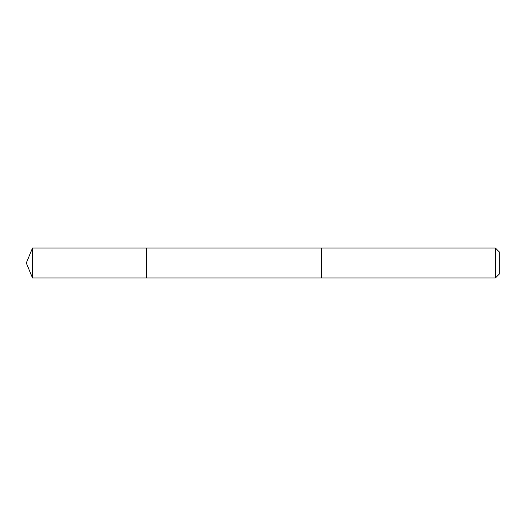 <?xml version="1.0" encoding="UTF-8"?>
<svg xmlns="http://www.w3.org/2000/svg" width="526" height="526" viewBox="0 0 526 526"><rect width="100%" height="100%" fill="white"/><g stroke="black" fill="none" stroke-linecap="round" stroke-linejoin="round"><path stroke-width="0.79" d="M146.294 277.998L146.294 248.002L32.513 248.002L32.513 277.998L146.294 277.998L146.294 248.002L321.59 248.009L321.59 277.991L32.513 277.998L26.3 263L32.513 277.998M321.59 276.702L321.59 277.998L495.367 277.998L495.367 248.002L321.59 248.002L321.59 276.702M495.367 248.002L499.7 252.329L499.7 273.671L495.367 277.998M26.3 263L32.513 248.002"/></g></svg>
